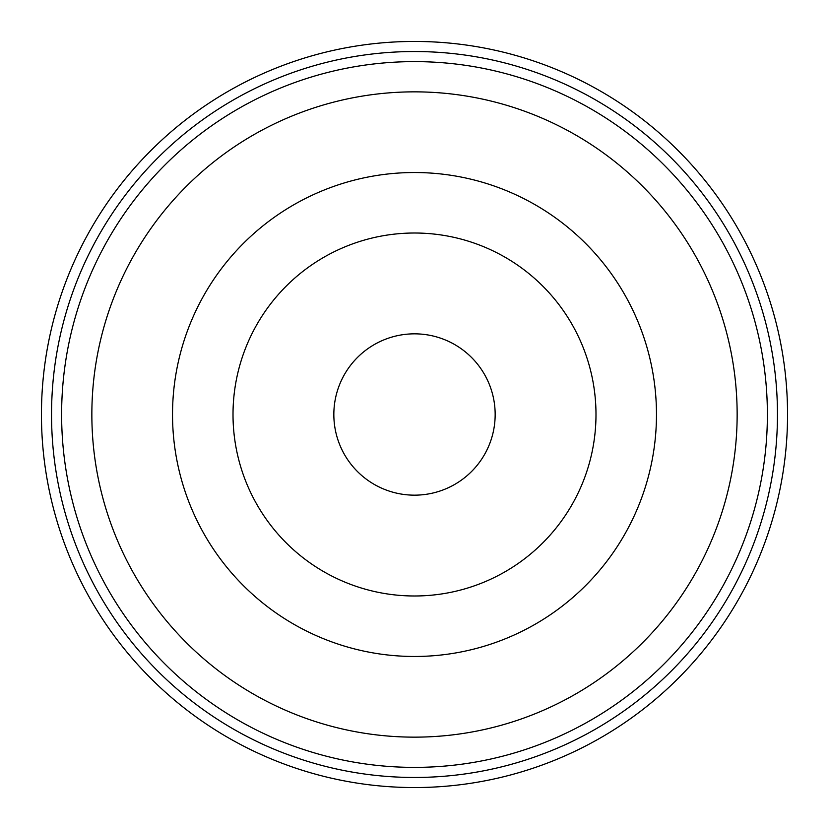 <?xml version="1.0" encoding="UTF-8"?>
<svg xmlns="http://www.w3.org/2000/svg" width="829" height="829" viewBox="0 0 829 829"><rect width="100%" height="100%" fill="white"/><g stroke="black" fill="none" stroke-linecap="round" stroke-linejoin="round"><path stroke-width="1.24" d="M414.5 787.55A373.05 373.05 0 0 1 41.45 414.5A373.05 373.05 0 0 1 414.5 41.45A373.05 373.05 0 0 1 787.55 414.5A373.05 373.05 0 0 1 414.5 787.55M414.5 777.467A362.967 362.967 0 0 1 51.533 414.5A362.967 362.967 0 0 1 414.5 51.533A362.967 362.967 0 0 1 777.467 414.5A362.967 362.967 0 0 1 414.5 777.467M414.5 767.385A352.885 352.885 0 0 1 61.615 414.5A352.885 352.885 0 0 1 414.5 61.615A352.885 352.885 0 0 1 767.385 414.5A352.885 352.885 0 0 1 414.5 767.385M414.5 737.147A322.647 322.647 0 0 1 91.853 414.5A322.647 322.647 0 0 1 414.5 91.853A322.647 322.647 0 0 1 737.147 414.5A322.647 322.647 0 0 1 414.5 737.147M414.5 595.989A181.489 181.489 0 0 1 233.011 414.5A181.489 181.489 0 0 1 414.5 233.011A181.489 181.489 0 0 1 595.989 414.5A181.489 181.489 0 0 1 414.5 595.989M414.5 656.475A241.975 241.975 0 0 1 172.525 414.5A241.975 241.975 0 0 1 414.5 172.525A241.975 241.975 0 0 1 656.475 414.5A241.975 241.975 0 0 1 414.5 656.475M414.5 333.838A80.662 80.662 0 0 1 495.162 414.5A80.662 80.662 0 0 1 414.5 495.162A80.662 80.662 0 0 1 333.838 414.5A80.662 80.662 0 0 1 414.5 333.838"/></g></svg>
